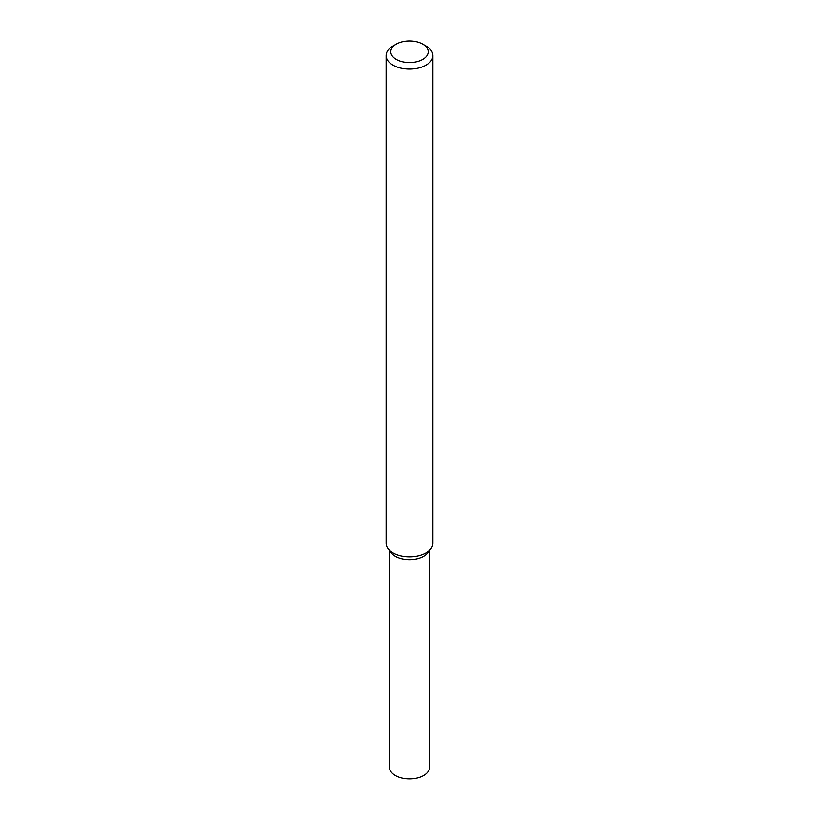 <?xml version="1.0" encoding="UTF-8"?>
<svg xmlns="http://www.w3.org/2000/svg" width="819" height="819" viewBox="0 0 819 819"><rect width="100%" height="100%" fill="white"/><g stroke="black" fill="none" stroke-linecap="round" stroke-linejoin="round"><path stroke-width="1.23" d="M422.727 44.113L426.034 46.018A23.382 13.503 180 0 1 432.882 55.569L432.882 543.314A23.382 13.503 180 0 1 430.845 548.822L427.753 552.815A19.994 11.538 180 0 1 423.638 556.265A19.994 11.538 180 0 1 391.247 552.815L388.155 548.822A23.382 13.503 180 0 1 386.118 543.314L386.118 55.569A23.382 13.503 180 0 1 392.966 46.018L396.273 44.113A18.704 10.801 180 0 1 422.727 44.113A18.704 10.801 180 0 1 422.727 59.388A18.704 10.801 180 0 1 396.273 59.388A18.704 10.801 180 0 1 396.273 44.113M430.845 548.822A23.382 13.503 180 0 1 426.034 552.856A23.382 13.503 180 0 1 388.155 548.822M432.882 55.569A23.382 13.503 180 0 1 426.034 65.111A23.382 13.503 180 0 1 400.552 68.038A23.382 13.503 180 0 1 386.118 55.569M429.494 550.573L429.494 767.383A19.994 11.538 180 0 1 423.638 775.552A19.994 11.538 180 0 1 401.853 778.05A19.994 11.538 180 0 1 389.506 767.383L389.506 550.573M428.931 550.818A19.994 11.538 180 0 1 423.638 556.265A19.994 11.538 180 0 1 404.095 559.213A19.994 11.538 180 0 1 390.069 550.818"/></g></svg>

